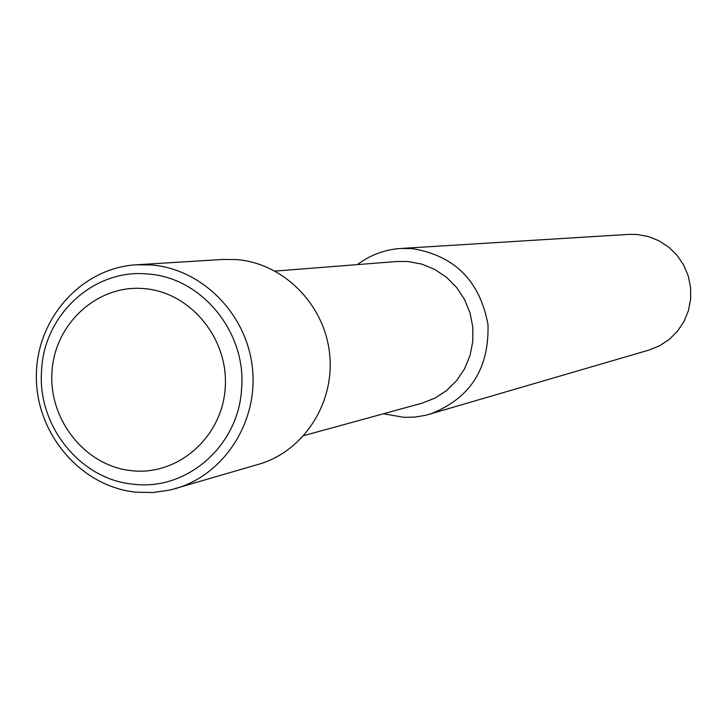 <?xml version="1.0" encoding="UTF-8"?>
<svg xmlns="http://www.w3.org/2000/svg" width="727" height="727" viewBox="0 0 727 727"><rect width="100%" height="100%" fill="white"/><g stroke="black" fill="none" stroke-linecap="round" stroke-linejoin="round"><path stroke-width="1.09" d="M357.357 264.61C370.234 254.968 384.674 249.588 400.677 248.47L628.81 234.385L636.879 234.457L648.257 236.511L659.025 240.81L668.767 247.171L677.082 255.359L683.653 265.046L688.215 275.851L690.577 287.356L690.65 299.088L688.433 310.593L684.016 321.407L677.582 331.112L669.376 339.318L659.734 345.716L649.038 350.05L425.504 415.335L414.899 417.08L404.157 417.371L383.447 413.763M400.677 248.47L412.036 248.579C454.548 255.513 479.865 280.849 487.999 324.605C489.216 369.043 469.778 398.923 429.666 414.245M275.079 271.08L397.078 261.484L407.974 261.511L421.733 264.083L434.764 269.426L446.551 277.323L456.611 287.474L464.535 299.469L470.006 312.828L472.795 327.014L472.804 341.463L470.015 355.576L464.562 368.807L456.656 380.612L446.623 390.526L434.864 398.16L421.869 403.221L303.859 435.609M136.385 264.792L222.88 259.448L236.72 259.603C283.575 263.274 324.533 304.504 329.613 353.722C335.056 402.903 303.722 451.34 258.703 464.262L170.036 490.043L153.188 492.524L136.158 492.188C81.188 486.79 36.068 434.155 36.35 376.604C35.996 319.035 81.197 267.936 136.385 264.792L151.407 264.955C202.27 268.999 246.835 314.1 252.414 367.917C258.376 421.705 224.379 474.577 175.534 488.599M133.75 484.237C80.388 479.865 36.904 425.604 41.612 370.052C44.111 314.3 94.301 268.363 147.854 274.024C201.524 277.314 246.662 332.194 241.582 388.8C238.774 445.633 186.921 490.943 133.75 484.237M51.99 371.77C48.509 420.07 85.659 466.352 131.905 470.732C178.088 475.84 222.162 437.181 225.206 388.018C228.95 338.927 190.592 292.199 144.11 288.61C97.663 284.293 54.789 323.406 51.99 371.77"/></g></svg>
